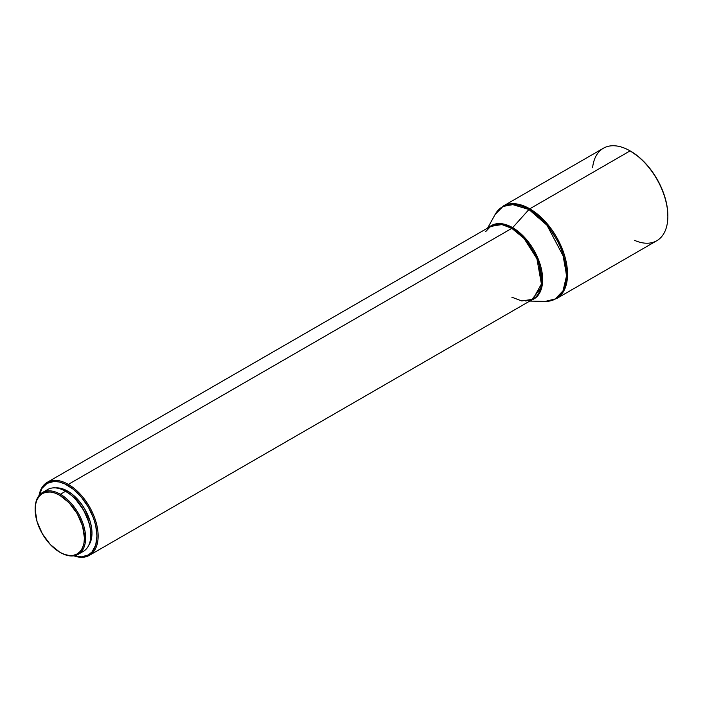 <?xml version="1.0" encoding="UTF-8"?>
<svg xmlns="http://www.w3.org/2000/svg" width="703" height="703" viewBox="0 0 703 703"><rect width="100%" height="100%" fill="white"/><g stroke="black" fill="none" stroke-linecap="round" stroke-linejoin="round"><path stroke-width="1.05" d="M667.85 215.935A52.549 30.343 -120 0 0 667.85 215.593A52.549 30.343 -120 0 0 630.688 151.233L630.099 150.89A53.393 30.827 60 0 1 667.85 216.287A53.393 30.827 60 0 1 634.563 240.356M529.772 301.086L545.3 301.385A53.129 30.677 -120 0 0 565.572 264.346A53.129 30.677 -120 0 0 528.946 209.503A2.812 1.626 -60 0 1 529.79 208.8L517.206 204.028L503.093 206.155A53.393 30.827 60 0 1 529.79 208.8L630.099 150.89L529.79 208.8A2.812 1.626 120 0 0 528.946 209.503L546.96 225.215L563.999 257.491L566.495 276.042L563.033 290.805L555.071 299.144L545.3 301.385L556.486 298.643L563.516 291.464L567.268 279.311L561.574 247.228L545.291 221.594L529.79 208.8A53.393 30.827 60 0 1 564.667 255.857A53.393 30.827 60 0 1 556.486 298.643L656.795 240.725A53.393 30.827 -120 0 0 664.976 197.938A53.393 30.827 -120 0 0 630.099 150.89L637.937 156.242L644.915 162.709L651.338 170.381L656.962 178.975L661.585 188.14L665.02 197.543L667.138 206.814L667.85 216.287M511.819 297.193L521.758 300.954L532.892 299.276A42.154 24.341 -120 0 0 539.359 265.497A42.154 24.341 -120 0 0 511.819 228.352A2.812 1.626 120 0 0 512.654 227.658L528.946 209.503L512.654 227.658A42.417 24.491 60 0 0 489.226 227.139L501.45 223.695L512.654 227.658A2.812 1.626 -60 0 1 511.819 228.352L501.88 224.582L490.738 226.269A42.154 24.341 -120 0 1 511.819 228.352L68.332 484.393L67.743 485.43A41.31 23.849 60 0 1 96.768 532.189A41.31 23.849 60 0 1 74.167 555.774M90.784 534.64A34.842 20.115 -120 0 0 90.792 534.306A34.842 20.115 -120 0 0 66.152 491.625L65.555 491.283L60.388 494.262L59.79 495.299A34.842 20.115 60 0 1 84.43 537.971A34.842 20.115 60 0 1 59.79 552.198L60.388 552.549A35.686 20.607 -120 0 0 85.625 537.971A35.686 20.607 -120 0 0 60.388 494.262A35.686 20.607 60 0 1 83.701 525.712A35.686 20.607 60 0 1 78.235 554.315A35.686 20.607 60 0 1 60.388 552.549A35.686 20.607 -120 0 0 60.388 552.549L64.597 554.43L69.219 555.475L73.481 555.308L77.216 553.929L80.274 551.38L82.559 547.778L83.956 543.252L84.43 537.971L82.559 526.002L77.216 513.691L69.219 502.909L59.79 495.299L54.983 493.067L50.361 492.021L46.099 492.188L42.365 493.568L39.306 496.116L37.022 499.719L35.625 504.244L35.15 509.526L37.022 521.494L42.365 533.805L50.361 544.588L59.79 552.198A34.842 20.115 60 0 1 35.15 509.526A34.842 20.115 60 0 1 59.79 495.299L60.388 494.262L65.555 491.283A35.686 20.607 60 0 1 90.792 534.992A35.686 20.607 60 0 1 80.625 552.496M78.235 554.315L83.393 551.328A35.686 20.607 -120 0 0 88.868 522.733A35.686 20.607 -120 0 0 65.555 491.283L70.959 494.947L75.581 499.235L83.569 510.018L88.912 522.329L90.318 528.48L90.792 534.992M73.85 555.827A42.154 24.341 -120 0 0 98.016 532.751A42.154 24.341 -120 0 0 68.332 484.393A42.154 24.341 60 0 1 95.872 521.547A42.154 24.341 60 0 1 89.413 555.317A42.154 24.341 60 0 1 73.85 555.827M512.654 227.658A42.417 24.491 60 0 1 540.959 267.175A42.417 24.491 60 0 1 531.38 300.155L541.925 286.762L538.867 260.576L525.616 238.537L512.654 227.658M55.73 487.908L63.006 488.972L67.743 491.169L72.471 494.437L81.205 503.656L84.878 509.262L90.133 521.38L91.513 527.426L91.979 533.155L91.513 538.349L88.798 545.185A34.289 19.798 -120 0 0 67.743 491.169L66.548 491.854L67.743 491.169A34.289 19.798 -120 0 0 55.739 487.908M35.15 509.183A35.686 20.607 60 0 1 42.54 492.495A35.686 20.607 60 0 1 60.388 494.262A35.686 20.607 -120 0 0 35.15 508.831A35.686 20.607 -120 0 0 35.15 509.183M45.317 491.327A35.686 20.607 60 0 1 65.555 491.283A35.686 20.607 -120 0 0 47.707 489.516L42.54 492.495M73.437 555.528L81.513 556.855L88.393 554.939L92.023 551.925L95.696 545.089L96.952 536.02L95.696 525.51L93.499 518.129L88.393 507.232L81.513 497.364L73.437 489.367L64.878 483.936L59.263 481.986L53.973 481.458L47.083 483.383L41.978 488.383L39.087 496.037M39.245 495.29A41.31 23.849 60 0 1 67.743 485.43L68.332 484.393A42.154 24.341 -120 0 0 39.043 495.536A42.154 24.341 60 0 1 47.259 482.311A42.154 24.341 60 0 1 68.332 484.393L511.819 228.352L524.06 238.458L536.916 258.695L541.407 284.012L532.892 299.276L89.413 555.317M528.946 209.503A53.129 30.677 -120 0 0 495.123 214.477L502.724 206.673L511.977 204.38L528.946 209.503M592.603 167.683A53.393 30.827 60 0 1 630.099 150.89A53.393 30.827 -120 0 0 603.394 148.245L503.093 206.155L495.123 214.477L487.618 228.071M630.099 150.89L630.688 151.233M485.65 231.63L490.738 226.269L47.259 482.311M65.555 491.283L66.152 491.625M35.15 508.831L35.15 509.526M525.712 301.007L532.892 299.276"/></g></svg>
